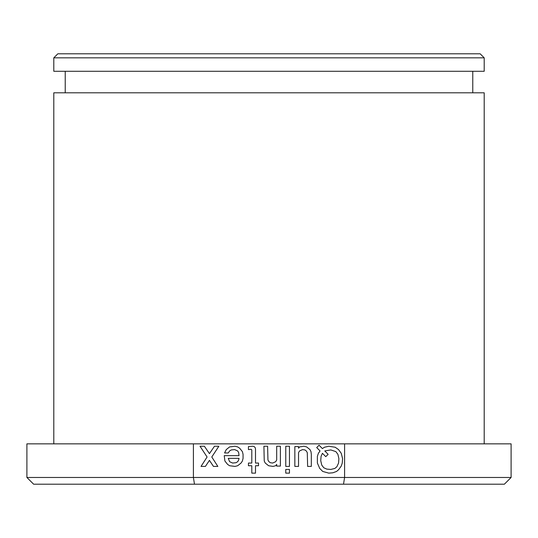 <?xml version="1.0" encoding="UTF-8"?>
<svg xmlns="http://www.w3.org/2000/svg" width="538" height="538" viewBox="0 0 538 538"><rect width="100%" height="100%" fill="white"/><g stroke="black" fill="none" stroke-linecap="round" stroke-linejoin="round"><path stroke-width="0.81" d="M193.404 443.85L193.404 477.475L26.9 477.475L26.9 443.85L344.596 443.85L344.596 477.475L343.513 484.2L33.625 484.2L26.9 477.475M343.513 484.2L504.375 484.2L511.1 477.475L511.1 443.85L344.596 443.85M511.1 477.475L193.404 477.475L194.487 484.2M289.464 446.237L285.765 446.237L285.765 466.412L289.464 466.412L289.464 446.237M285.765 469.439L285.765 473.137L289.464 473.137L289.464 469.439L285.765 469.439M228.267 452.962L229.612 450.945L231.293 449.936L234.655 449.6L237.682 450.945L238.69 452.626L239.027 455.652L224.232 455.652L224.904 461.032L227.594 464.395L229.612 465.74L234.992 466.412L237.682 465.74L241.044 463.05L242.389 461.032L243.062 458.342L243.062 454.307L242.389 451.617L239.699 448.255L237.682 446.91L234.992 446.237L229.612 446.91L226.249 449.6L224.568 452.962L228.267 452.962M251.804 465.74L251.804 473.137L255.503 473.137L255.503 465.74L258.529 465.74L258.529 463.05L255.503 463.05L255.503 448.927L255.167 447.582L254.158 446.574L252.813 446.237L248.442 446.574L248.442 449.6L251.132 449.264L251.804 449.936L251.804 463.05L248.442 463.05L248.442 465.74L251.804 465.74M342.592 458.679L341.247 453.299L338.557 449.6L335.194 447.246L328.805 446.237L324.434 447.246L322.417 448.591L319.054 445.229L316.7 447.582L320.063 450.945L318.382 453.299L317.373 456.325L317.373 463.05L319.727 468.43L322.753 471.456L328.805 473.137L332.84 472.801L336.539 471.456L338.557 469.775L341.247 466.076L342.255 463.05L342.592 458.679M209.437 453.635L204.393 446.237L200.022 446.237L207.083 456.997L201.03 466.412L205.402 466.412L209.437 460.36L213.472 466.412L217.843 466.412L211.79 456.997L218.852 446.237L214.48 446.237L209.437 453.635M276.687 446.237L276.687 460.024L275.678 461.705L272.652 463.05L270.298 462.714L268.953 461.705L267.944 460.024L267.608 446.237L263.909 446.237L264.245 461.032L265.254 463.05L268.617 465.74L272.988 466.412L275.678 465.74L276.687 464.395L276.687 466.076L280.385 466.076L280.385 446.237L276.687 446.237M309.975 449.6L306.613 446.91L303.923 446.237L299.552 446.91L298.543 448.255L298.543 446.574L294.844 446.574L294.844 466.412L298.543 466.412L298.543 452.626L299.552 450.945L302.578 449.6L304.932 449.936L306.277 450.945L307.285 452.626L307.622 466.412L311.32 466.412L311.32 454.307L310.984 451.617L309.975 449.6M335.867 451.617L337.884 454.307L338.893 458.679L338.557 463.05L336.875 466.749L334.858 468.43L330.823 469.439L326.788 469.102L323.762 467.757L321.744 465.067L320.735 460.696L321.072 456.325L322.417 453.299L325.779 456.661L328.133 454.307L324.77 450.945L330.823 449.936L335.867 451.617M238.69 460.024L237.682 461.705L236 462.714L232.638 463.05L229.612 461.705L228.267 458.342L239.027 458.342L238.69 460.024M484.2 57.835L480.165 53.8L57.835 53.8L53.8 57.835L53.8 71.285L484.2 71.285L484.2 57.835L53.8 57.835M53.8 443.85L53.8 92.805L484.2 92.805L484.2 443.85M472.767 71.285L472.767 92.805M65.233 71.285L65.233 92.805"/></g></svg>
